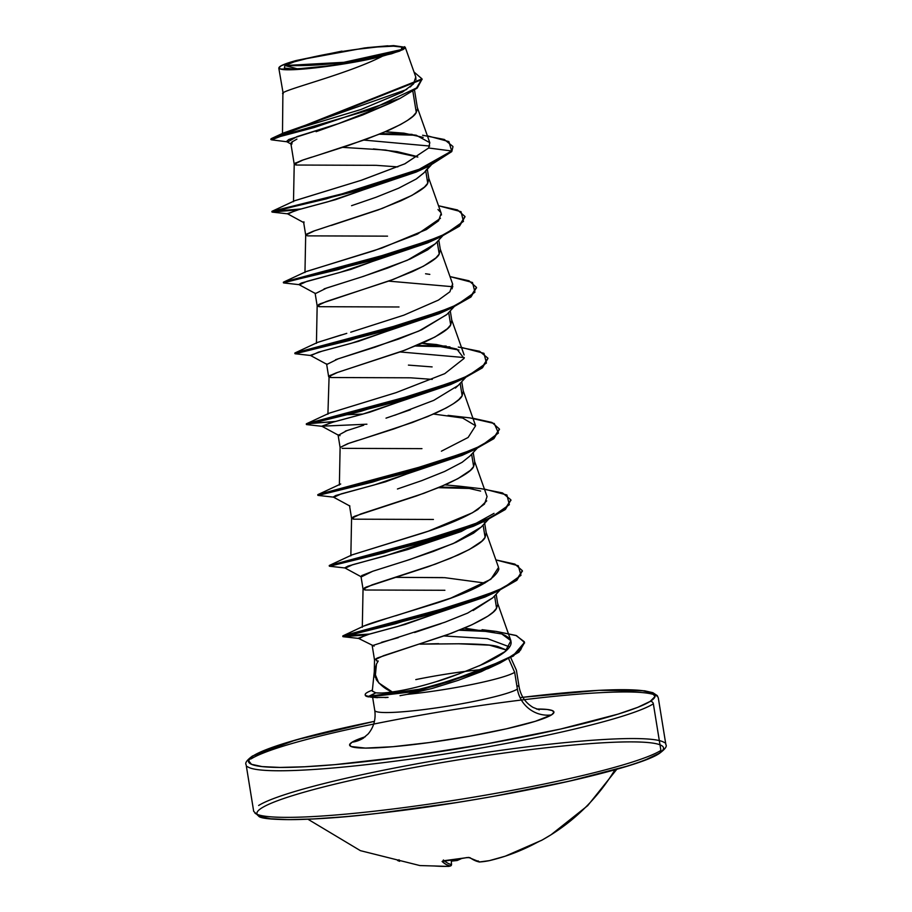 <?xml version="1.0" encoding="UTF-8"?>
<svg xmlns="http://www.w3.org/2000/svg" width="912" height="912" viewBox="0 0 912 912"><rect width="100%" height="100%" fill="white"/><g stroke="black" fill="none" stroke-linecap="round" stroke-linejoin="round"><path stroke-width="1.37" d="M540.064 840.978A208.688 53.124 59 0 0 542.161 840.032A208.688 53.124 -121 0 1 540.064 840.978A1.425 1.379 70.4 0 1 539.858 841.069A1.425 1.379 -109.6 0 0 540.064 840.978L537.008 842.506L540.064 840.978M551.008 834.788A208.78 201.894 -122 0 0 614.973 769.739A208.78 201.894 58 0 1 551.008 834.788A208.78 201.894 58 0 1 542.731 839.69A208.688 53.124 -121 0 1 542.161 840.032L551.042 834.765L587.693 805.649L616.865 769.204M448.408 866.4A208.529 33.915 -95.1 0 0 450.197 866.012L446.162 864.496L442.103 861.487L444.155 860.689L468.643 857.417L479.632 861.977A208.529 123.53 78.9 0 0 489.402 860.632A208.529 205.998 85.7 0 0 505.237 856.186L521.413 850.041L537.008 842.506A208.768 202.966 77.9 0 1 505.237 856.186L505.237 856.186A208.529 205.998 -94.3 0 1 489.402 860.632L489.311 860.654M261.835 807.907A205.93 20.93 -9.2 0 0 415.781 808.568A205.93 20.93 -9.2 0 0 658.624 753.597A205.93 20.93 -9.2 0 0 504.678 752.947A205.93 20.93 -9.2 0 0 261.835 807.907M659.707 753.187A2.85 2.759 -122 0 0 660.915 750.428A208.78 21.215 170.8 0 1 448.772 801.181A208.78 21.215 170.8 0 1 254.984 813.219A208.78 21.215 -9.2 0 0 448.772 801.181A208.78 21.215 -9.2 0 0 660.915 750.428L653.357 703.825A2.85 2.759 -122 0 0 650.165 701.408A205.93 20.93 170.8 0 1 407.322 756.379A205.93 20.93 170.8 0 1 253.376 755.717A2.85 2.759 -122 0 0 252.293 756.128A2.85 2.759 58 0 1 253.376 755.717L265.859 749.778L285.49 743.006L311.505 735.699L374.467 721.346A205.93 20.93 170.8 0 0 253.376 755.717L248.52 760.631L251.473 764.302L262.12 766.593L280.052 767.437L304.597 766.775L334.784 764.655L407.322 756.379L486.632 743.861L560.629 729.03L618.051 714.119L637.682 707.359L650.165 701.408A2.85 2.759 58 0 1 653.357 703.825A208.78 21.215 170.8 0 1 441.226 754.589A208.78 21.215 170.8 0 1 247.437 766.616A208.78 21.215 -9.2 0 0 441.226 754.589A208.78 21.215 -9.2 0 0 653.357 703.825L660.915 750.428A2.85 2.759 58 0 1 658.624 753.597L646.141 759.548M284.909 65.527L343.87 62.312L401.28 49.601L389.823 53.945L330.064 65.721L297.608 68.879L284.909 65.527L284.35 68.047L292.741 68.97L308.792 68.149L330.064 65.721L375.014 57.707L391.864 53.329L401.28 49.601L401.839 47.082L393.46 46.17L377.408 46.979L356.136 49.408L311.174 57.433L294.325 61.799L284.909 65.527A60.397 6.133 170.8 0 1 356.136 49.408A60.397 6.133 170.8 0 1 401.28 49.601A379.597 367.091 58 0 1 343.87 62.312A379.597 367.091 58 0 1 284.909 65.527M496.219 631.423L516.545 635.664L524.48 642.424L513.376 655.386L480.704 670.354L437.224 684.673L410.924 691.364L368.722 696.323A72.835 7.399 170.8 0 1 365.199 694.693A72.835 7.399 170.8 0 1 366.92 692.653A72.835 7.399 170.8 0 1 372.381 690.156M498.784 662.842L481.354 671.62L457.904 680.455L431.957 688.514L407.037 694.385A73.131 7.433 -9.2 0 0 514.676 672.326L508.451 658.213L514.676 672.326L517.389 689.096A73.131 7.433 -9.2 0 1 443.095 706.88A73.131 7.433 -9.2 0 1 375.22 711.086A73.131 7.433 -9.2 0 0 443.095 706.88A73.131 7.433 -9.2 0 0 517.389 689.096A30.37 29.366 -122 0 0 551.475 714.917L553.926 712.454L552.433 710.608L547.086 709.456L536.473 709.034A103.489 10.522 170.8 0 1 551.475 714.917A30.37 29.366 58 0 1 517.389 689.096L514.676 672.326A73.131 7.433 170.8 0 1 407.037 694.385L400.026 695.685M363.728 737.899A30.37 29.366 58 0 1 352.066 742.208A103.489 10.522 170.8 0 1 365.233 736.771L352.066 742.208A30.37 29.366 -122 0 0 363.728 737.899M374.365 670.89L372.278 691.114L375.801 692.812C379.187 693.325 384.659 693.029 392.24 691.923C386.061 689.586 380.749 685.516 376.325 679.691L374.285 671.962M376.462 664.084L375.174 677.308L376.462 664.084L378.218 661.018L376.508 660.835L376.143 658.555L376.508 660.835L378.218 661.018L376.462 664.084L374.285 672.121L378.685 682.86L392.24 691.923C404.358 690.361 419.178 686.896 436.7 681.526L459.283 673.774M458.645 643.781C479.427 643.94 492.548 644.887 498.02 646.608L506.73 650.142L489.459 645.16L458.645 643.781L419.93 644.146L438.661 643.678M485.401 669.191A73.131 7.433 -9.2 0 0 415.792 679.6A73.131 7.433 170.8 0 1 465.781 671.323M388.022 697.349L385.024 697.612M492.811 597.759L467.651 613.081L444.965 622.201L372.21 645.696L374.524 659.98M374.524 659.957L383.53 655.694L446.88 634.946L469.623 625.803C486.028 618.097 495.022 612.226 496.573 608.201L494.578 595.855L496.573 608.201L497.758 604.645L496.573 608.201L493.255 612.055L487.909 616.136L472.017 624.72L451.121 633.361L377.5 657.94L374.524 659.923L374.285 672.121M390.211 103.193L362.725 114.958L316.111 131.693M296.913 139.114L291.475 142.283L290.871 143.515L294.223 164.194L303.229 159.896L311.619 157.172M397.849 166.896L376.063 165.323L296.206 165.038L295.841 162.769L296.206 165.038L294.223 164.194M319.861 154.595L366.578 139.148L389.321 130.017C405.726 122.311 414.721 116.44 416.271 112.404L412.862 91.325L416.271 112.404L417.457 108.847L416.271 112.404L412.954 116.257L407.607 120.338L400.448 124.591L381.718 133.277L347.848 145.669L301.781 160.398L294.69 163.476L294.348 164.434L296.206 165.038M424.012 172.756L416.191 179.026L398.704 188.168L375.972 197.288L351.565 205.679M303.639 222.334L305.691 235.022L314.697 230.725L323.087 228M331.341 225.424L378.047 209.977L400.79 200.845C417.206 193.139 426.189 187.268 427.739 183.232L425.744 170.897L427.739 183.232L428.857 178.729L427.739 183.232L424.422 187.085L411.916 195.419L382.288 208.403L313.249 231.226L306.158 234.304L305.828 235.262L307.675 235.866L387.543 236.151M435.366 243.698L427.705 249.82L410.218 258.974L387.475 268.105L360.707 277.259M342.342 283.062L324.102 288.865M399.011 306.979L319.154 306.694L318.778 304.426L319.154 306.694L317.171 305.851L315.107 293.162M316.43 343.357L317.159 305.794L326.177 301.553L389.515 280.805L412.258 271.673C428.674 263.967 437.657 258.096 439.219 254.06L437.213 241.726L439.219 254.06L440.336 249.557L439.219 254.06L435.89 257.914L423.385 266.247L393.756 279.232L320.146 303.799L317.159 305.794L319.154 306.694M446.914 314.446L421.652 329.825L398.897 338.956L335.593 359.693M326.587 363.865L328.639 376.679L337.645 372.381L400.995 351.633L423.738 342.502C440.143 334.795 449.126 328.924 450.688 324.889L448.693 312.554L450.688 324.889L451.805 320.386L450.688 324.889L447.37 328.742L434.864 337.075L405.236 350.048L336.197 372.883L329.107 375.961L327.91 414.196M432.277 379.381L410.48 377.807L330.623 377.522L330.258 375.254L330.623 377.522L328.639 376.679M458.371 385.297L455.373 388.09M410.434 409.762L386.015 418.152M363.728 425.197L345.329 431.125M365.746 437.908L412.463 422.461L435.206 413.33C451.622 405.612 460.606 399.752 462.156 395.717L458.839 399.57L453.492 403.651L446.333 407.903L427.603 416.59L393.733 428.982L347.666 443.711L340.108 447.45L349.114 443.209L357.504 440.485M462.156 395.717L460.161 383.371L462.156 395.717L463.273 391.214L462.156 395.717M469.897 456.068L462.122 462.304L444.634 471.458L421.88 480.59L397.427 488.992M353.195 516.899L353.56 519.179L351.576 518.335L360.593 514.037L423.932 493.289L446.675 484.158C463.091 476.44 472.074 470.581 473.636 466.545L471.629 454.199L473.636 466.545L474.753 462.042L473.636 466.545L470.307 470.398L457.801 478.72L439.082 487.418L416.75 495.866L354.551 516.283L351.576 518.278L353.56 519.179L353.195 516.899M481.205 527.068L473.579 533.144L456.068 542.309L433.314 551.429L405.441 560.937M389.162 566.078L386.642 566.865M373.145 571.129L361.665 575.609M364.663 587.727L365.039 590.007L363.056 589.152L372.062 584.866L435.4 564.118L458.155 554.986C474.559 547.268 483.542 541.397 485.104 537.373L483.109 525.027L485.104 537.373L486.221 532.87L485.104 537.373L481.775 541.226L469.27 549.548L450.551 558.247L428.218 566.694L366.031 587.111L363.044 589.106L365.039 590.007L364.663 587.727M373.407 148.907L397.256 151.643L415.473 156.112M417.821 157.058L385.673 150.058L342.684 147.368M429.62 241.589L428.731 241.315L429.62 241.589M408.416 365.108L432.117 366.909M463.148 453.8L463.741 453.982M421.96 448.636L342.091 448.351M484.215 520.661L484.112 522.143M475.505 524.902L474.616 524.628L475.505 524.902M433.428 519.452L353.56 519.179M484.933 583.042L444.771 577.672L395.74 577.353L442.822 577.592M444.896 590.281L365.039 590.007M251.085 758.898A208.78 21.215 170.8 0 1 463.228 708.134A208.78 21.215 170.8 0 1 657.016 696.107A208.78 21.215 -9.2 0 0 463.228 708.134A208.78 21.215 -9.2 0 0 251.085 758.898M664.563 742.699A208.78 21.215 -9.2 0 0 470.774 754.737A208.78 21.215 -9.2 0 0 258.643 805.49A208.78 21.215 170.8 0 1 470.774 754.737A208.78 21.215 170.8 0 1 664.563 742.699M282.481 134.224L282.891 93.377M284.202 132.673L360.947 109.497L402.397 92.123L413.444 83.995L415.781 77.007L405.247 47.299L399.741 51.083L382.516 56.168C346.252 74.944 274.957 91.804 283.233 93.833L278.798 68.104M283.233 93.833C274.957 91.804 346.252 74.944 382.516 56.168C350.231 64.581 288.523 72.436 280.269 68.959L279.049 67.579L281.42 65.63L296.206 60.523L364.811 47.903L393.619 45.6L405.247 47.299M400.037 98.405L390.017 103.284L338.284 123.701L296.993 136.618L287.85 141.884L271.571 139.844L280.326 136.481L314.161 127.532L400.037 98.405L417.24 88.042L422.039 79.196M363.968 140.095L429.7 146.045L363.968 140.095M297.745 209.885L271.981 212.017L353.48 191.714L416.442 171.445L451.771 151.586L452.968 146.764M416.362 135.261L379.415 134.224L416.362 135.261M422.005 78.899L422.096 79.492L270.944 139.604L270.841 139.023L422.005 78.899L414.002 72.002L421.994 78.854L416.556 87.951L370.454 109.691L271.457 138.544L271.354 139.24M452.933 146.467L444.315 139.479L422.609 135.25M412.144 134.383L380.885 133.619L412.144 134.383M271.457 138.544L283.13 133.129L406.763 89.467M410.218 86.982L414.903 82.103M415.929 79.697L415.724 76.847M427.363 135.808L448.886 141.588L451.679 150.993L428.663 147.995L429.803 142.682L416.168 135.215L385.366 131.75L403.959 133.163L423.168 137.37M479.37 665.794L505.191 651.487L510.902 640.726L501.771 633.954L464.356 628.094M376.713 628.345L373.954 628.379M498.796 568.484L498.83 569.293C495.17 579.496 474.491 590.737 436.814 603.026L389.777 617.504C390.518 617.435 371.651 622.531 363.649 626.122L387.919 618.062M395.694 615.782L450.813 598.101L490.85 579.28L498.545 567.412L485.993 531.992M351.964 554.918L428.332 531.172L472.473 512.761L484.477 504.074L487.065 496.573L474.525 461.164M441.397 451.189L468.118 437.475L475.597 425.744L462.646 418.038L433.588 414.048M362.976 414.071L344.177 414.8M458.964 350.048L422.108 343.22L436.574 344.542L456.844 349.079L464.083 358.427L444.725 373.669L396.047 392.65L329.221 413.17L306.5 423.749L434.386 389.344L468.506 375.573L486.427 363.033L483.964 353.32L461.472 347.415M335.753 343.847L332.755 343.961M317.501 342.456L341.327 334.932M346.777 333.359L317.764 342.331L295.032 352.921L422.906 318.527L457.037 304.745L474.958 292.205L472.496 282.492L449.992 276.587L469.007 280.793L476.44 287.337L470.615 296.56L451.508 307.367L387.144 329.734L295.032 352.921M452.101 288.83L452.66 284.099L440.108 248.68M305.873 271.708L381.832 248.064L426.394 229.562L438.547 220.818L441.191 213.271L428.64 177.851M294.644 200.765L361.243 180.28L404.757 163.852L428.663 147.995L404.939 163.784L361.699 180.143L294.804 200.686L272.084 211.276L356.535 190.255L417.616 170.35L451.679 150.993L416.351 170.852L353.389 191.132L271.879 211.424L301.074 208.973L272.084 211.276M518.677 686.394A73.131 7.433 -9.2 0 0 516.83 685.653M375.938 697.509L388.067 697.349M407.037 694.385L488.251 668.53L498.089 663.275M509.603 646.904L487.464 638.651L444.076 635.96L487.464 638.651L509.603 646.904M342.775 636.006L369.599 634.045L343.026 635.812L470.17 601.361L503.618 587.704L520.98 575.324L518.267 565.736L495.877 559.9L514.892 564.106L522.325 570.638L516.602 579.793L497.792 590.497L434.18 612.716L342.775 636.006L342.866 636.599L369.303 630.089L434.283 613.309L497.884 591.09L516.694 580.374L522.371 570.935L516.922 580.192L497.918 591.079L395.808 623.671L343.197 636.713L359.248 638.491L365.427 635.219L397.427 626.544L485.002 597.041L490.93 594.122L405.156 624.401L369.394 634.102L358.268 638.263L374.125 646.129M481.285 488.707L502.535 492.936L510.857 499.81L505.031 509.033L485.948 519.84L421.583 542.207L329.232 565.565L329.335 566.158L356.421 559.592L421.675 542.8L486.039 520.433L505.134 509.626L510.902 500.107L505.465 509.352L486.461 520.239L383.804 552.968L329.574 566.238L345.523 568.028L352.739 564.676L385.548 555.83L473.522 526.213L484.534 520.467M472.94 418.243L491.933 422.438L499.388 428.971L493.574 438.193L474.491 449L410.149 471.379L324.786 492.799L317.764 494.737L317.866 495.33L410.24 471.96L474.593 449.593L493.666 438.786L499.423 429.267L493.996 438.524L474.981 449.411L372.324 482.152L318.106 495.41L334.054 497.2L341.259 493.859L374.045 485.013L462.031 455.396L473.066 449.639L385.377 481.855L335.821 495.49L333.245 497.017L349.889 506.046M487.954 358.45L482.516 367.707L463.49 378.594L360.821 411.323L306.637 424.593L322.586 426.371L329.779 423.031L362.566 414.185L450.562 384.568L456.502 381.638L369.862 412.167L333.587 421.971L321.776 426.189L366.909 424.205M464.311 357.561L400.117 351.952L464.311 357.561M294.827 353.081L294.918 353.674L321.993 347.119L387.247 330.326L451.611 307.96L470.706 297.152L476.486 287.633L471.048 296.879L452.033 307.766L349.353 340.495L295.169 353.765L311.106 355.543L318.322 352.192L351.131 343.345L439.117 313.728L445.045 310.81L358.393 341.339L322.107 351.154L310.308 355.361L326.952 364.39L338.249 358.804L375.208 347.107L418.802 331.079L446.732 314.64L454.028 306.831M452.854 286.733L388.649 281.124L452.854 286.733M299.638 284.715L306.854 281.363L339.652 272.517L427.637 242.9L440.576 236.926L337.919 269.667L285.958 282.002L283.689 282.937L299.638 284.715M433.576 239.981L438.649 237.166L350.96 269.371L301.405 283.016L298.828 284.533L315.472 293.561L326.792 287.975L363.763 276.268L407.356 260.239L435.275 243.8L442.559 236.003M288.169 213.887L295.363 210.547L328.16 201.7L416.146 172.083L429.085 166.109L326.428 198.839L274.489 211.174L272.221 212.108L288.169 213.887M428.663 147.995L451.679 150.993L451.771 151.586L429.085 166.109M465.006 216.794L459.58 226.039L440.576 236.926M415.484 346.024L449.924 346.891L415.484 346.024M438.433 487.681L472.872 488.547L438.433 487.681M343.197 636.713L366.51 634.912M459.192 630.226L494.179 631.777L459.192 630.226M524.514 642.721L519.019 652.091L500.107 662.99L449.194 681.674L418.722 690.179L368.813 696.916L411.016 691.957L437.315 685.265L480.795 670.947L513.467 655.979L524.514 642.721M440.462 218.287L417.445 234.122L374.08 250.675L306.295 271.502L283.552 282.104L411.415 247.699L445.558 233.917L463.478 221.377L461.016 211.675L438.524 205.759L457.516 209.954L464.972 216.497L459.158 225.72L440.063 236.527L375.71 258.894L290.347 280.315L283.347 282.253L283.45 282.845L375.801 259.487L440.165 237.12L459.249 226.313L464.972 216.497M416.944 345.431L446.207 346.07L416.944 345.431M458.314 347.05L479.575 351.28L487.909 358.154L482.083 367.376L463 378.184L398.647 400.55L306.295 423.909L335.491 421.458L306.5 423.749M439.892 487.088L469.167 487.726L439.892 487.088M329.232 565.565L457.311 531.012L491.443 517.229L509.363 504.689L506.901 494.977L484.409 489.071M460.628 629.645L488.752 630.705L460.628 629.645M501.771 633.954C526.429 643.712 495.832 658.111 483.611 663.902C461.176 673.25 445.546 679.132 436.7 681.526C419.326 686.861 404.506 690.327 392.24 691.923C387.224 692.276 386.984 693.439 375.801 692.812L368.813 696.916A72.835 7.399 170.8 0 1 365.302 694.978M306.295 423.909L306.398 424.502L333.496 417.935L398.749 401.143L463.091 378.776L482.186 367.969L487.909 358.154M437.977 209.543L440.872 212.553M441.157 213.18L441.476 214.981M425.562 273.771L429.826 274.375M452.591 283.917L449.89 291.794L438.387 300.116L403.891 315.164L350.721 332.207M332.72 343.972L335.719 343.858M445.056 484.876L459.545 486.199L480.613 491.078M486.712 500.87L477.865 509.5C465.166 517.378 446.948 525.187 423.202 532.916L352.169 554.827L329.437 565.406M373.92 628.391L376.679 628.345M365.199 694.693L365.29 695.286A72.835 7.399 -9.2 0 0 368.813 696.916L368.722 696.323L420.991 689.016L453.07 679.839L505.658 659.672L520.604 650.028L524.32 641.74L515.918 635.436L496.288 631.423L482.083 629.702M340.7 483.998L317.969 494.578L447.758 459.511L481.582 445.592L498.431 433.052L494.27 423.499L469.862 417.89L448.066 415.37M422.085 169.153L335.468 199.682L299.182 209.486L287.36 213.704L304.004 222.745L303.913 221.787M416.636 178.729L423.806 172.984L431.091 165.175M425.687 170.544L430.544 165.437L425.687 170.544M494.03 513.353L461.233 531.525L407.869 549.503L348.099 566.056L344.713 567.845L361.357 576.874L372.677 571.277L409.648 559.58L453.241 543.552L481.16 527.113L489.516 518.176M381.455 642.333L398.305 637.636M414.629 632.506L441.123 623.591M473.1 610.538L492.617 597.953L499.913 590.144M340.039 435.662L338.42 435.218L347.005 430.544M394.736 415.268L433.747 400.368L458.212 385.468L465.496 377.659M551.475 714.917A103.489 10.522 170.8 0 1 429.438 742.539A103.489 10.522 170.8 0 1 352.066 742.208L349.627 744.682L351.109 746.518L365.473 748.102L392.981 746.7L429.438 742.539L469.292 736.258L506.479 728.802L535.344 721.301L551.475 714.917M522.85 697.315L568.757 692.482L598.956 690.35L623.489 689.7L641.421 690.532L652.08 692.835L655.021 696.506L650.165 701.408A205.93 20.93 170.8 0 0 520.091 697.646M404.609 46.672L405.179 47.914L403.115 49.567L391.533 53.785L353.662 62.255L307.139 68.742L294.907 69.597L280.269 68.959A64.912 6.601 170.8 0 1 279.254 67.203A64.912 6.601 170.8 0 1 296.206 60.523L342.011 51.129M367 47.641L387.965 45.794M370.044 691.079A72.835 7.399 -9.2 0 0 366.92 692.653A72.835 7.399 -9.2 0 0 368.722 696.323L375.801 692.812L372.29 691.022M292.376 141.542L291.68 144.415L286.459 141.531L288.751 139.525L338.284 123.701M278.981 67.579L280.269 68.959M259.92 816.491L270.579 818.782L288.511 819.626L313.044 818.965L343.243 816.844M377.921 813.333L455.339 802.731M495.079 796.051L569.077 781.219L626.51 766.308M539.779 841.092L539.779 841.092A1.425 1.379 -109.6 0 0 539.847 841.069L505.248 856.186L489.356 860.643A1.425 1.151 -101.7 0 0 489.402 860.632A208.529 123.53 -101.1 0 1 479.632 861.977A208.768 50.399 -102.9 0 1 469.976 857.668L466.534 857.622A208.688 194.564 134 0 1 444.155 860.689L444.247 860.723A207.343 46.387 87.3 0 0 451.52 864.53L451.223 860.027L451.52 864.53A207.343 46.387 -92.7 0 1 444.247 860.723L444.326 860.666M457.003 860.506A1.425 1.129 -112.3 0 0 457.949 859.15L457.049 859.343A207.104 200.925 -48.8 0 1 454.13 859.674A207.104 200.925 131.2 0 0 457.049 859.343L457.949 859.138A1.425 1.129 67.7 0 1 457.322 860.438L457.049 859.343L456.969 860.529L451.315 861.133M451.315 861.099A208.529 202.304 131.2 0 0 456.901 860.495L456.969 860.529M479.632 861.977L479.142 862A1.425 1.379 -81.4 0 0 479.632 861.977L478.013 860.894M469.976 857.668A1.425 1.334 125.4 0 1 469.076 857.542A1.425 1.334 -54.6 0 0 469.976 857.668M489.356 860.643L479.142 862L468.95 857.474L466.693 857.588M399.616 861.304L397.541 860.483A208.688 36.89 105 0 0 399.057 859.765M466.625 857.656C468.073 857.451 468.073 857.451 466.625 857.656L442.103 861.487A1.425 1.357 -47.2 0 0 443.209 860.871A1.425 1.357 132.8 0 1 442.103 861.487A208.768 46.694 87.3 0 0 450.197 866.012A1.425 1.391 -79.3 0 0 451.52 864.53L450.653 865.921L448.351 866.4A208.529 33.915 84.9 0 1 447.518 866.366A208.529 168.88 81.3 0 1 433.964 865.944M450.699 865.898A1.425 1.402 -111.3 0 1 450.197 866.012L451.531 864.462L450.653 865.921M450.197 866.012A208.529 33.915 84.9 0 1 448.351 866.4L419.862 865.556L360.4 850.657L307.948 819.238M522.838 697.292L598.933 690.327L644.613 690.794L652.855 692.687L657.267 695.605L658.316 697.976L665.863 744.58C667.219 746.233 665.156 749.117 659.672 753.209C636.77 769.785 488.912 801.238 376.382 813.527C313.078 821.153 265.335 820.846 259.145 816.628L253.684 811.338L246.137 764.746C244.781 763.082 246.844 760.209 252.328 756.105L295.602 739.985L374.467 721.324M298.566 68.845L297.608 68.879M516.409 670.274L519.133 687.055C520.843 696.038 525.472 702.821 533.03 707.393L539.3 709.867M362.93 738.389L368.14 733.966C373.76 727.24 375.961 719.397 374.764 710.437L372.632 697.292M510.492 657.085L516.352 670.081M338.056 434.807L340.108 447.507M349.524 505.647L351.576 518.335M360.992 576.475L363.056 589.152M414.515 90.174L417.388 107.901M427.318 169.21L428.857 178.729M438.786 240.038L440.336 249.557M450.266 310.867L451.805 320.386M461.734 381.683L463.273 391.214M473.203 452.523L474.753 462.042M484.682 523.351L486.221 532.87M496.151 594.168L497.69 603.698M417.16 107.023L429.803 142.682M294.223 164.137L293.493 201.712M305.691 234.965L304.961 272.528M451.577 319.508L464.128 354.939M463.045 390.336L475.597 425.744M340.108 447.45L339.378 485.024M351.576 518.278L350.846 555.841M363.044 589.106L362.303 627.274M497.462 602.821L510.902 640.726M377.465 697.68L370.534 697.121M488.251 668.53L500.107 662.99M485.002 597.041L497.918 591.079M473.522 526.213L486.461 520.239M462.031 455.396L474.981 449.411M450.562 384.568L463.49 378.594M439.117 313.728L452.033 307.766M271.879 211.424L271.981 212.017M476.44 287.337L476.543 287.918M499.388 428.971L499.48 429.563M510.857 499.81L510.959 500.392M522.325 570.638L522.428 571.231M524.48 642.424L524.571 643.006M459.545 486.199L481.354 488.718M364.036 625.917L343.026 635.812M321.776 426.189L338.42 435.218M478.048 447.347L469.691 456.285M372.381 690.088L370.169 691.022M542.161 840.032L539.858 841.069M461.529 858.568L457.334 860.438M443.449 859.97L442.924 860.951L444.235 860.723"/></g></svg>
